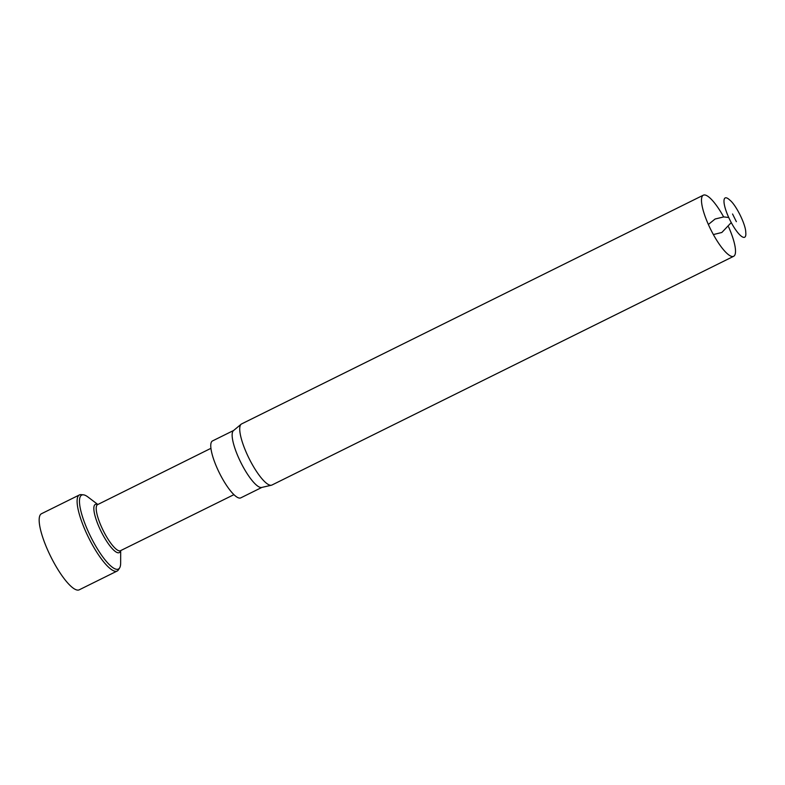 <?xml version="1.0" encoding="UTF-8"?>
<svg xmlns="http://www.w3.org/2000/svg" width="785" height="785" viewBox="0 0 785 785"><rect width="100%" height="100%" fill="white"/><g stroke="black" fill="none" stroke-linecap="round" stroke-linejoin="round"><path stroke-width="1.18" d="M728.627 226.993A34.118 8.645 -116.4 0 1 733.641 256.302A34.118 8.645 -116.4 0 1 708.158 224.01A34.118 8.645 -116.4 0 1 703.36 195.171A34.118 8.645 -116.4 0 1 723.642 216.915M728.284 216.493A21.921 5.554 -116.4 0 1 729.824 200.106C736.026 204.856 745.75 224.539 745.75 232.252A21.921 5.554 -116.4 0 1 740.441 235.471A21.921 5.554 -116.4 0 1 728.284 216.493M703.36 195.171L241.603 423.92A34.118 8.645 63.6 0 0 241.162 424.204A34.118 8.645 63.6 0 0 246.402 452.759A34.118 8.645 63.6 0 0 271.394 485.228A34.118 8.645 63.6 0 0 271.895 485.051L733.641 256.302M241.162 424.204L233.479 430.602A31.783 8.056 63.6 0 0 240.789 462.394A31.783 8.056 63.6 0 0 261.65 487.465L271.394 485.228M233.675 430.445L212.519 440.925A31.783 8.056 63.6 0 0 219.407 472.982A31.783 8.056 63.6 0 0 240.73 497.886L261.896 487.406M210.949 448.313L97.625 504.598A25.728 6.515 63.6 0 0 101.245 526.352A25.728 6.515 63.6 0 0 120.468 550.707L233.91 494.658M120.91 550.491L119.997 551.914A26.916 6.82 -116.4 0 1 99.106 527.167A26.916 6.82 -116.4 0 1 96.378 504.235L98.066 504.372M97.644 504.343L87.989 497.023A41.281 10.46 63.6 0 0 83.377 494.825A41.281 10.46 63.6 0 0 87.557 530.003A41.281 10.46 63.6 0 0 119.605 567.967A41.281 10.46 63.6 0 0 120.654 562.963L120.684 550.844M119.605 567.967L118.388 569.881A42.468 10.755 -116.4 0 1 117.151 571.038A42.468 10.755 -116.4 0 1 88.656 537.754A42.468 10.755 -116.4 0 1 79.442 494.923A42.468 10.755 -116.4 0 1 81.12 494.638L83.377 494.825M79.442 494.923L41.507 513.714A42.468 10.755 63.6 0 0 50.721 556.545A42.468 10.755 63.6 0 0 79.206 589.829L117.151 571.038M732.552 213.991L736.359 221.674M728.735 217.504L723.76 216.915L715.096 219.015L708.364 224.481M713.359 234.558L721.837 232.488L731.247 222.587"/></g></svg>
